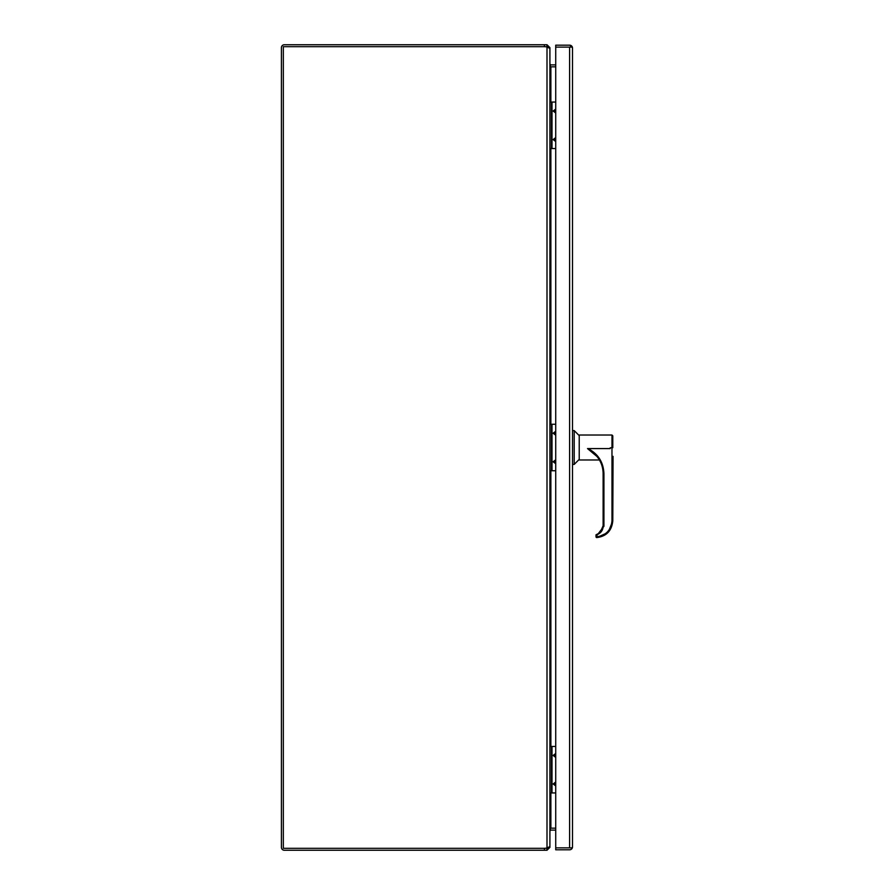 <?xml version="1.0" encoding="UTF-8"?>
<svg xmlns="http://www.w3.org/2000/svg" width="895" height="895" viewBox="0 0 895 895"><rect width="100%" height="100%" fill="white"/><g stroke="black" fill="none" stroke-linecap="round" stroke-linejoin="round"><path stroke-width="1.34" d="M555.728 139.81A0.593 0.593 0 0 1 554.609 139.564A0.593 0.593 0 0 1 555.728 139.318M555.728 141.544L553.144 139.564L555.728 137.584M555.728 111.282A0.593 0.593 0 0 1 554.609 111.036A0.593 0.593 0 0 1 555.728 110.79M555.728 113.016L553.144 111.036L555.728 109.056M555.728 102.052L552.002 102.052L552.002 148.548L555.728 148.548M552.002 148.548L549.91 148.548M549.91 102.052L552.002 102.052M551.432 102.052L551.432 148.548M547.002 850.25L549.91 847.352L549.91 846.625L547.002 847.901A8.379 8.379 0 0 1 544.406 848.315L547.002 848.315L547.002 850.25L284.308 850.25A2.898 2.898 0 0 1 281.41 847.352L281.41 47.648A2.898 2.898 0 0 1 284.308 44.75L544.406 44.75L544.406 46.685L283.335 46.685L283.335 848.315L544.406 848.315L544.406 850.25M544.406 44.75L547.002 44.75L547.002 46.685L544.406 46.685A8.379 8.379 0 0 1 547.002 47.099L549.91 48.375L549.91 846.625M555.728 66.823L550.559 66.823L549.91 64.843M549.91 830.157L550.559 828.177L555.728 828.177M547.002 47.099L547.002 847.901L547.561 847.8M284.308 848.315L544.406 848.315M544.406 46.685L284.308 46.685M547.002 46.685L547.975 47.648M547.975 847.352L547.002 848.315M547.002 44.75L549.91 47.648L549.161 47.648M549.91 847.352L549.161 847.352M549.91 48.587L549.91 47.648M550.872 102.052L550.872 66.823A2.898 2.898 0 0 1 550.559 66.801M550.559 828.199A2.898 2.898 0 0 1 550.872 828.177L550.872 792.948M549.91 831.075L550.559 830.168A0.962 0.962 0 0 1 550.872 830.112L555.728 830.112M549.91 63.925L550.559 64.832A0.962 0.962 0 0 0 550.872 64.887L555.728 64.887M550.559 64.832L550.168 66.029M550.168 828.971L550.559 830.168M559.084 45.175L569.612 45.175A2.898 2.898 0 0 1 572.509 48.084L572.509 846.894A2.898 2.898 0 0 1 569.612 849.791L559.084 849.791M570.585 47.111L559.084 47.111M569.656 847.856L555.728 847.856L555.728 849.791L569.612 849.791M572.509 48.084L571.972 47.111L569.612 47.111L569.612 847.856L571.972 847.856L572.509 846.905L571.972 848.583L570.976 847.867L555.728 847.856L555.728 47.111L569.612 47.111L555.728 47.111L555.728 45.175L569.612 45.175L571.972 46.395L569.656 47.111M572.509 48.073L571.972 46.395M613.053 456.361L612.784 520.823L612.784 456.361M611.979 435.015L612.784 435.82L612.784 447.5L610.099 447.936L611.979 447.5L611.979 435.015L579.222 435.015L579.222 459.985L599.437 459.985M596.987 456.495L587.512 448.585L610.099 448.585L587.512 448.585M579.222 435.619L574.187 430.584L574.187 464.415L572.509 464.415M579.222 459.381L574.187 464.415M574.187 430.584L572.509 430.584M587.679 448.585L593.721 453.832M599.628 536.407L596.808 536.799C606.027 535.445 611.084 530.12 611.979 520.845L611.979 447.713L612.784 447.701M607.582 531.854L605.96 533.342M588.004 448.585C598.117 453.854 603.42 462.178 603.924 473.567L603.924 526.294L596.808 535.557L596.003 534.818L600.332 532.648A8.782 8.771 180 0 0 603.118 526.238L603.118 473.533L603.118 526.271L603.924 526.294M611.979 447.713L611.979 520.845L612.784 520.823L608.175 532.38M608.164 532.391L596.853 537.582A0.805 0.805 0 0 1 596.003 536.776L596.853 537.582C606.486 536.306 611.8 530.724 612.784 520.823M596.036 534.919L596.003 536.776L596.003 534.919M594.258 453.653A26.761 26.749 -0 0 1 603.118 473.533L603.118 525.734A9.397 9.386 180 0 1 599.93 532.793L596.104 534.863M600.042 532.905L603.118 525.734M599.93 532.793L596.003 534.818L600.332 532.648L603.118 526.238A8.782 8.771 -0 0 1 596.003 534.886M555.728 462.01A0.593 0.593 0 0 1 554.609 461.764A0.593 0.593 0 0 1 555.728 461.518M555.728 463.744L553.144 461.764L555.728 459.784M555.728 433.482A0.593 0.593 0 0 1 554.609 433.236A0.593 0.593 0 0 1 555.728 432.99M555.728 435.216L553.144 433.236L555.728 431.256M555.728 424.252L552.002 424.252L552.002 470.748L555.728 470.748M552.002 470.748L549.91 470.748M549.91 424.252L552.002 424.252M551.432 424.252L551.432 470.748M555.728 784.21A0.593 0.593 0 0 1 554.609 783.964A0.593 0.593 0 0 1 555.728 783.718M555.728 785.944L553.144 783.964L555.728 781.984M555.728 755.682A0.593 0.593 0 0 1 554.609 755.436A0.593 0.593 0 0 1 555.728 755.19M555.728 757.416L553.144 755.436L555.728 753.456M555.728 746.452L552.002 746.452L552.002 792.948L555.728 792.948M552.002 792.948L549.91 792.948M549.91 746.452L552.002 746.452M551.432 746.452L551.432 792.948M563.872 847.856L570.585 847.856M550.872 148.548L550.872 424.252M550.872 470.748L550.872 746.452M610.099 447.936L610.099 448.585M596.808 536.799L596.808 535.557M594.168 453.564C599.997 458.956 602.984 465.601 603.118 473.533L603.924 473.567L603.924 526.204"/></g></svg>
